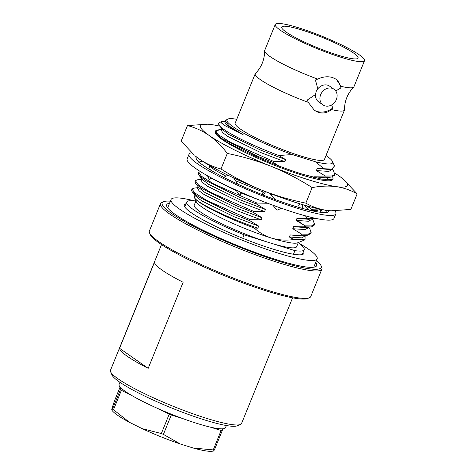 <?xml version="1.0" encoding="UTF-8"?>
<svg xmlns="http://www.w3.org/2000/svg" width="475" height="475" viewBox="0 0 475 475"><rect width="100%" height="100%" fill="white"/><g stroke="black" fill="none" stroke-linecap="round" stroke-linejoin="round"><path stroke-width="0.71" d="M298.852 243.129A78.844 10.913 -157.9 0 1 317.157 258.857A78.844 10.913 -157.9 0 1 278.439 253.211A78.844 10.913 -157.9 0 1 204.666 223.446A78.844 10.913 -157.9 0 1 171.053 199.536A78.844 10.913 -157.9 0 1 195.142 201.014M303.46 251.489A64.523 8.93 -157.9 0 1 303.887 253.472A64.523 8.93 -157.9 0 1 272.205 248.852A64.523 8.93 -157.9 0 1 211.832 224.491A64.523 8.93 -157.9 0 1 184.324 204.921A64.523 8.93 -157.9 0 1 186.01 203.799M275.257 24.451A48.171 6.668 22.1 0 0 295.794 39.057A48.171 6.668 22.1 0 0 340.86 57.243A48.171 6.668 22.1 0 0 364.515 60.693A48.171 6.668 22.1 0 0 343.983 46.087A48.171 6.668 22.1 0 0 298.912 27.9A48.171 6.668 22.1 0 0 275.257 24.451L264.652 50.564A48.171 6.668 22.1 0 0 264.581 50.956A48.171 6.668 22.1 0 0 317.716 79.087L315.412 79.99L317.822 88.843L316.148 91.467L315.525 94.501A9.571 8.105 125 0 0 318.612 101.828L323.03 104.916A9.571 8.105 -55 0 1 321.207 93.498A9.571 8.105 -55 0 1 332.078 88.291A9.571 8.105 -55 0 1 334.002 89.235A9.571 8.105 -55 0 1 335.819 100.653A9.571 8.105 -55 0 1 324.947 105.854A9.571 8.105 -55 0 1 323.03 104.916M317.716 79.087C322.881 76.677 327.851 76.16 332.619 77.544L336.324 79.331L340.943 86.325L340.925 87.94L335.724 90.962M340.943 86.325A48.171 6.668 22.1 0 0 353.691 87.139A48.171 6.668 22.1 0 0 353.917 86.806L364.515 60.693M170.382 201.186A85.821 11.881 22.1 0 0 163.566 201.685A85.821 11.881 22.1 0 0 194.15 226.599A85.821 11.881 22.1 0 0 279.039 261.333A85.821 11.881 22.1 0 0 321.029 265.626A85.821 11.881 22.1 0 0 316.487 260.514M321.029 265.626L321.729 267.235A87.085 12.053 -157.9 0 1 321.884 269.123A87.085 12.053 -157.9 0 1 279.116 262.883A87.085 12.053 -157.9 0 1 197.636 230.007A87.085 12.053 -157.9 0 1 160.514 203.591A87.085 12.053 -157.9 0 1 161.939 202.356L163.566 201.685M309.314 297.813L307.687 298.478A85.821 11.881 -157.9 0 1 266.95 291.11A85.821 11.881 -157.9 0 1 150.225 234.537L149.524 232.928A87.085 12.053 22.1 0 0 267.971 290.338A87.085 12.053 22.1 0 0 309.314 297.813A87.085 12.053 22.1 0 0 310.739 296.572L321.884 269.123M240.398 424.496L237.144 425.832A68.198 9.441 -157.9 0 1 204.773 419.977A68.198 9.441 -157.9 0 1 112.011 375.018L110.61 371.794A70.733 9.791 22.1 0 0 206.821 418.422A70.733 9.791 22.1 0 0 240.398 424.496A70.733 9.791 22.1 0 0 241.555 423.486L292.588 297.813M334.002 89.235L329.585 86.141A9.571 8.105 125 0 0 327.667 85.203A9.571 8.105 125 0 0 317.822 88.843M286.128 32.051A41.2 5.706 22.1 0 0 328.088 51.828A41.2 5.706 22.1 0 0 358.055 58.069A41.2 5.706 22.1 0 0 353.649 53.093A41.2 5.706 22.1 0 0 311.689 33.315A41.2 5.706 22.1 0 0 281.717 27.069A41.2 5.706 22.1 0 0 286.128 32.051M264.581 50.956C264.634 55.13 263.868 59.197 262.277 63.145C260.662 67.088 258.376 70.537 255.431 73.494A48.171 6.668 22.1 0 0 255.206 73.827A48.171 6.668 22.1 0 0 308.269 102.351L314.521 110.491L318.452 112.438C323.095 113.727 327.441 112.777 331.497 109.588L332.785 107.979A19.012 16.108 125 0 1 317.015 111.435A19.012 16.108 125 0 1 313.85 109.992M255.206 73.827L235.161 123.185A48.171 6.668 22.1 0 0 255.698 137.798A48.171 6.668 22.1 0 0 300.77 155.984A48.171 6.668 22.1 0 0 324.425 159.434L344.47 110.069A48.171 6.668 22.1 0 0 344.535 109.683C344.488 105.503 345.254 101.436 346.839 97.488C348.46 93.545 350.74 90.096 353.691 87.139M331.497 109.588A48.171 6.668 22.1 0 0 344.47 110.069M293.479 254.244L294.939 250.646A63.383 8.776 22.1 0 0 304.172 249.731A63.383 8.776 22.1 0 0 298.27 242.701M315.673 262.521A80.922 11.204 -157.9 0 1 316.653 265.638A80.922 11.204 -157.9 0 1 276.907 259.843A80.922 11.204 -157.9 0 1 201.192 229.288A80.922 11.204 -157.9 0 1 166.689 204.749A80.922 11.204 -157.9 0 1 169.569 203.193M226.373 425.529L225.524 427.631A57.433 7.95 -157.9 0 1 222.656 428.818A57.433 7.95 -157.9 0 1 210.069 427.061A57.433 7.95 -157.9 0 1 197.315 423.516A57.433 7.95 -157.9 0 1 182.341 418.422A57.433 7.95 -157.9 0 1 158.614 408.862L169.225 414.147L161.346 433.544A62.748 8.687 22.1 0 0 163.412 434.376L171.291 414.978A62.748 8.687 -157.9 0 1 169.225 414.147M236.752 119.267A57.042 7.897 22.1 0 0 227.875 119.035A57.042 7.897 22.1 0 0 292.291 154.541L278.813 155.545C250.586 145.023 223.778 131.343 219.343 125.548A63.383 8.776 -157.9 0 1 218.708 123.28A63.383 8.776 -157.9 0 1 219.747 122.378L222.092 121.517L224.883 121.178M227.875 119.035L225.114 120.614L229.17 126.053L243.2 134.799L225.477 125.934L221.647 123.108L221.51 121.653M219.343 125.548L218.708 123.28M278.688 165.888L273.44 162.515L273.849 161.506L230.464 142.322L218.352 134.722L215.68 130.762M273.44 162.515L257.444 156.168L222.294 138.813L215.876 133.742L215.163 132.394M201.263 179.336L197.196 179.829L195.385 180.72L198.111 184.573L210.223 192.173L253.608 211.357L264.599 211.565L265.442 209.487L256.571 204.06L256.981 203.051L213.596 183.867L201.483 176.261L198.758 172.413L200.367 171.552M256.571 204.06L240.576 197.713L205.426 180.357L199.007 175.287L198.348 173.422L198.758 172.413M253.608 211.357L253.199 212.367L237.203 206.019L202.053 188.664L195.635 183.593L194.976 181.729L195.385 180.72M308.483 227.222L309.866 228.944L311.149 232.566L310.733 233.575L307.343 235.262L290.237 234.953L289.394 237.025L293.752 239.525C286.051 240.635 278.605 240.148 271.403 238.07A55.266 7.653 22.1 0 0 297.641 242.814L305.015 239.786L305.11 235.535M293.752 239.525L305.015 239.786M194.857 195.124L194.471 197.588L196.234 201.638A55.266 7.653 22.1 0 0 271.403 238.07C264.985 235.974 259.279 232.613 254.291 228L257.854 228.184L258.697 226.106L249.826 220.673L233.831 214.326L198.681 196.971L192.262 191.906L191.55 190.546A63.383 8.776 22.1 0 1 191.639 189.947L192.013 189.026L193.818 188.142L197.891 187.643M194.471 197.588L194.768 198.134C197.695 203.389 225.791 217.651 254.291 228M294.939 250.646L269.515 242.725A55.266 7.653 22.1 0 0 296.655 246.679L298.342 242.529M213.584 451.06L212.016 451.25A55.456 7.677 -157.9 0 1 193.26 448.032L180.257 443.977A55.456 7.677 -157.9 0 1 142.096 428.61L129.61 422.4A55.456 7.677 -157.9 0 1 112.308 410.762L111.696 409.866L112.213 407.704L114.517 400.787L120.104 387.024M221.124 430.504L213.245 449.908A62.748 8.687 22.1 0 0 214.338 450.057L222.217 430.659A62.748 8.687 -157.9 0 1 221.124 430.504L210.069 427.061M120.407 389.66L112.533 409.064A62.748 8.687 22.1 0 0 113.501 409.741L121.374 390.337A62.748 8.687 -157.9 0 1 120.407 389.66L120.852 387.826A57.433 7.95 -157.9 0 1 119.088 384.412L119.943 382.31M163.412 434.376L180.257 443.977M193.26 448.032L213.245 449.908M171.291 414.978L182.341 418.422M214.338 450.057L213.507 450.864M222.217 430.659L222.656 428.818M111.696 409.866L112.533 409.064M113.501 409.741L129.61 422.4M142.096 428.61L161.346 433.544M121.374 390.337L131.991 395.622A57.433 7.95 -157.9 0 1 120.852 387.826M195.932 200.943L194.239 205.093A55.266 7.653 22.1 0 0 217.805 221.855A55.266 7.653 22.1 0 0 269.515 242.725L244.091 234.798L242.689 238.254M301.227 235.161L301.637 234.151L292.766 228.718L293.609 226.64L304.6 226.848L305.009 225.845L296.139 220.412L296.982 218.334L307.177 218.559M320.429 209.267L317.466 210.336L310.086 210.259M311.351 210.235L311.76 209.226L306.31 205.728M332.096 169.058L333.486 170.786L334.762 174.408L334.353 175.417L331.74 176.979L313.85 176.789L313.619 177.365M324.847 177.003L325.256 175.993L316.386 170.561L317.229 168.482L323.908 168.726L315.43 161.749L292.291 154.541M273.849 161.506L284.846 161.714L285.689 159.636L278.813 155.545M271.106 194.934L271.718 194.049M256.981 203.051L267.977 203.258M249.826 220.673L250.236 219.664L261.226 219.872L262.069 217.799L253.199 212.367M257.854 228.184C228.481 218.215 198.229 203.389 194.768 198.134M258.697 226.106L234.104 216.766L201.655 200.842L195.694 196.169L192.262 191.906M250.236 219.664L206.851 200.486L194.738 192.88L192.013 189.026M261.226 219.872L236.639 210.538L204.191 194.613L198.989 190.754L197.636 188.272L198.229 186.812M304.594 235.594L304.267 236.408L301.851 237.874L289.394 237.025M262.069 217.799L237.482 208.46L205.034 192.535L199.072 187.857L195.635 183.593M307.343 235.262L301.91 235.921L290.237 234.953M297.7 220.685L306.512 227.008M311.149 232.566L308.138 234.205L301.637 234.151M264.599 211.565L240.012 202.225L207.563 186.301L202.362 182.447L201.008 179.966L201.602 178.505M307.966 227.287L307.64 228.101L305.223 229.567L292.766 228.718M265.442 209.487L240.855 200.147L208.406 184.229L202.445 179.55L199.007 175.287M311.861 218.916L313.245 220.632L314.521 224.259L314.112 225.269L311.499 226.83L305.282 227.614L293.609 226.64M309.415 218.304L309.884 218.702M310.715 226.955L304.6 226.848M314.521 224.259L311.511 225.892L305.009 225.845M264.973 202.213L242.137 193.396M236.633 191.027L210.971 178.018M311.345 218.981L311.012 219.794L308.596 221.261L296.139 220.412M315.584 218.352L308.655 219.308L296.982 218.334M307.473 206.055L313.257 210.389M314.094 218.643L308.269 218.571M312.918 217.752L311.79 217.752M271.35 194.952L271.029 194.839M263.548 192.185L235.499 180.702M226.035 176.189L214.308 169.688L209.327 166.03M319.343 209.042L311.76 209.226M284.846 161.714L260.252 152.374L227.804 136.456L222.609 132.596L221.255 130.114L221.843 128.654M328.213 177.436L327.881 178.25L325.494 179.71M285.689 159.636L261.096 150.302L228.647 134.377L222.686 129.699L219.248 125.436M330.962 177.104L325.523 177.763L313.85 176.789M334.762 174.408L332.15 175.97L325.256 175.993M243.2 134.799L231.177 128.143L225.981 124.29L224.627 121.802L225.108 120.614M331.586 169.13L331.253 169.943L328.837 171.41L316.386 170.561M330.161 169.219L328.896 169.456L317.229 168.482M323.908 168.726L331.669 169.118L334.495 166.036L332.542 161.536A57.042 7.897 22.1 0 0 326.016 155.515M315.43 161.749A57.042 7.897 22.1 0 0 332.542 161.536M195.86 201.115A63.383 8.776 22.1 0 0 186.723 202.041A63.383 8.776 22.1 0 0 244.091 234.798M158.614 408.862A57.433 7.95 -157.9 0 1 131.991 395.622M161.512 244.595L110.485 370.262A70.733 9.791 22.1 0 0 110.61 371.794M148.188 368.339L183.136 282.263A70.733 9.791 22.1 0 1 154.494 262.224L119.546 348.3A70.733 9.791 22.1 0 0 148.188 368.339L119.546 348.3M160.514 203.591L149.364 231.046A87.085 12.053 22.1 0 0 149.524 232.928M331.615 104.969L332.785 107.979M315.525 94.501L307.277 100.035L308.269 102.351M340.925 87.94A19.012 16.108 125 0 0 335.665 78.903M335.035 210.942A79.224 10.967 -157.9 0 1 335.861 213.821L333.967 218.476A79.224 10.967 -157.9 0 1 295.064 212.8A79.224 10.967 -157.9 0 1 220.934 182.887A79.224 10.967 -157.9 0 1 187.156 158.858L189.05 154.209A79.224 10.967 -157.9 0 1 191.597 152.73M335.861 213.821A79.224 10.967 -157.9 0 1 296.952 208.145A79.224 10.967 -157.9 0 1 222.822 178.238A79.224 10.967 -157.9 0 1 189.05 154.209M328.896 210.645A71.618 9.916 -157.9 0 1 328.813 210.959A71.618 9.916 -157.9 0 1 328.267 211.636A71.618 9.916 -157.9 0 1 328.16 211.708L326.758 212.758L325.969 212.378A71.618 9.916 -157.9 0 1 310.252 210.413A71.618 9.916 -157.9 0 1 309.747 210.294L302.337 208.394A71.618 9.916 -157.9 0 1 293.639 205.829A71.618 9.916 -157.9 0 1 273.974 199.108A71.618 9.916 -157.9 0 1 273.267 198.847L263.316 195.183L265.596 191.674M263.387 195.071A71.618 9.916 -157.9 0 1 233.302 182.044A71.618 9.916 -157.9 0 1 232.655 181.735L223.577 177.418L228 175.204M223.743 177.329A71.618 9.916 -157.9 0 1 203.763 165.727A71.618 9.916 -157.9 0 1 203.425 165.49L198.681 162.171L202.487 161.191M199.078 162.07A71.618 9.916 -157.9 0 1 196.092 157.071A71.618 9.916 -157.9 0 1 196.252 156.786M326.758 212.758L325.47 210.199M320.999 209.386L322.466 212.432M320.738 209.333L320.168 212.224M302.729 208.679L302.296 204.553M299.85 203.805L298.644 205.087L299.292 207.533M311.63 210.734C309.32 210.496 306.951 208.78 304.528 205.568L304.249 205.135M305.461 215.852L307.325 218.791L312.366 217.621M272.882 205.206L276.937 210.235L281.414 208.276M275.09 199.524L269.8 193.313M264.706 191.324L262.817 192.731L262.432 194.691M235.974 190.042L239.519 195.35L240.783 192.197M239.519 195.35L242.648 193.016M237.803 184.152L233.635 177.905M211.161 177.804L209.368 179.817L207.771 175.934M210.366 169.967L209.113 165.235M201.727 161.387L202.006 160.877M220.839 129.568L215.62 130.892L215.454 131.29L217.206 134.294L215.733 132.258M332.702 176.73L333.064 178.582L332.031 179.485L321.527 179.117L301.94 174.04C282.328 167.812 262.954 160.027 243.812 150.7C231.8 145.095 223.416 140.487 218.654 136.877A63.383 8.776 -157.9 0 1 215.252 131.789L215.626 130.868M219.818 126.136A79.224 10.967 22.1 0 0 211.642 124.616A79.224 10.967 22.1 0 0 207.783 124.207A79.224 10.967 22.1 0 0 209.053 135.399C215.662 140.131 221.748 146.14 227.305 153.425L220.994 168.969C234.062 177.312 247.647 184.371 261.755 190.143A79.224 10.967 -157.9 0 1 199.417 159.131A79.224 10.967 -157.9 0 1 194.982 155.741L199.417 159.131C206.097 163.697 213.287 166.974 220.994 168.969M330.992 210.817L330.535 210.787A79.224 10.967 -157.9 0 1 326.681 210.377A79.224 10.967 -157.9 0 1 261.755 190.143C275.928 195.759 290.623 200.088 305.841 203.134C312.265 206.833 319.212 209.249 326.681 210.377L330.992 210.811L350.847 209.433L357.158 193.889L343.336 179.253A79.224 10.967 22.1 0 0 338.901 175.863A79.224 10.967 -157.9 0 0 334.81 173.149M207.783 124.207L187.471 125.56L181.159 141.105L194.311 155.171M187.471 125.56C195.178 127.549 202.368 130.833 209.053 135.399A79.224 10.967 22.1 0 0 271.391 166.416C285.499 172.188 299.084 179.247 312.152 187.589L305.841 203.134M227.305 153.425C242.523 156.471 257.218 160.799 271.391 166.416A79.224 10.967 22.1 0 0 336.318 186.645C343.787 187.779 350.734 190.19 357.158 193.889M312.152 187.589C320.726 185.992 328.783 185.678 336.318 186.645A79.224 10.967 22.1 0 0 343.336 179.253M333.064 178.582L332.702 179.479A63.383 8.776 -157.9 0 1 282.483 168.364A63.383 8.776 -157.9 0 1 218.654 136.877M317.157 258.857L313.773 267.193M171.053 199.536L167.669 207.866M304.172 249.731L302.201 254.594M315.234 210.609L316.041 211.607M314.456 211.316L314.717 210.668M312.027 210.995L317.466 210.336M217.793 136.123L215.876 133.742M221.51 129.485L217.443 129.978M328.896 169.456L331.669 169.118M186.723 202.041L184.751 206.904M325.565 210.211L328.605 210.918M208.751 178.321L207.486 175.774"/></g></svg>
